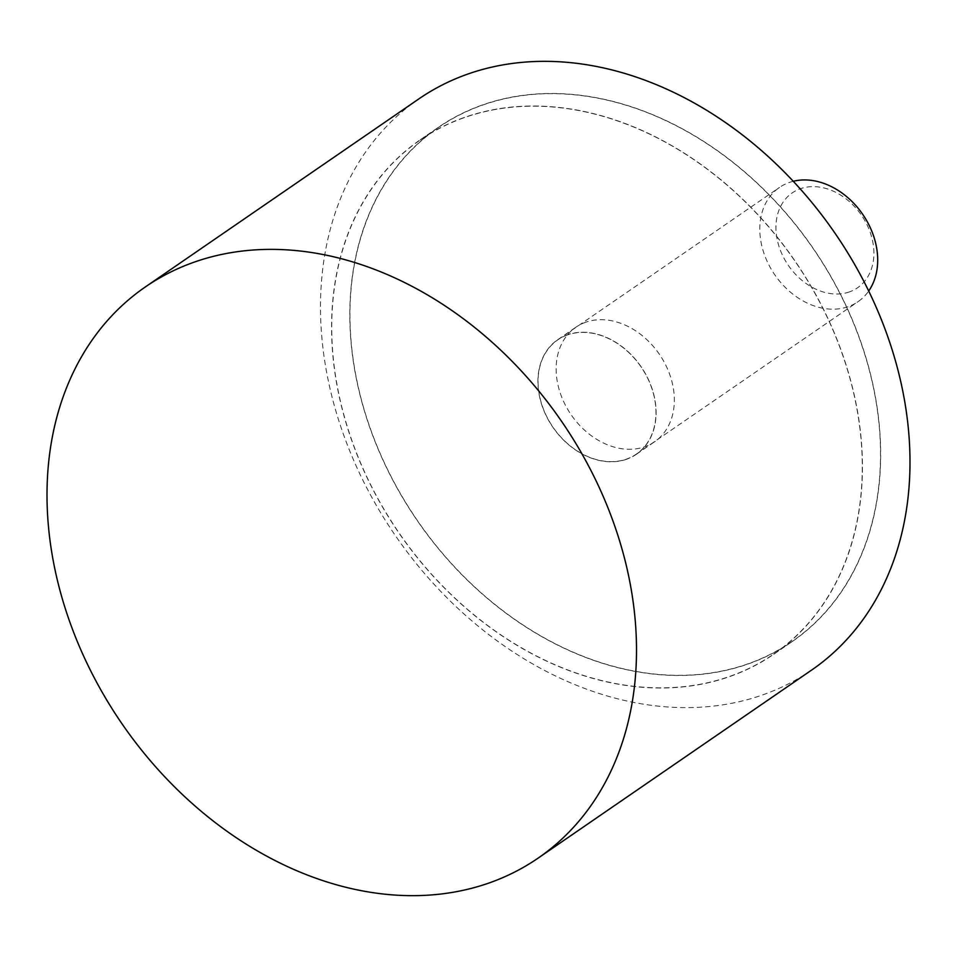 <?xml version="1.0" encoding="UTF-8"?>
<svg xmlns="http://www.w3.org/2000/svg" width="957" height="957" viewBox="0 0 957 957"><rect width="100%" height="100%" fill="white"/><g stroke="black" fill="none" stroke-linecap="round" stroke-linejoin="round"><path stroke-width="0.72" stroke-dasharray="4.79 3.59" d="M811.608 670.091A346.601 266.788 55.5 0 1 763.219 694.71A346.601 266.788 55.5 0 1 376.627 505.894A346.601 266.788 55.5 0 1 418.879 98.882M481.993 105.126A312.114 240.243 -124.5 0 0 438.414 127.293A312.114 240.243 -124.5 0 0 400.361 493.812A312.114 240.243 -124.5 0 0 748.494 663.847A312.114 240.243 -124.5 0 0 792.073 641.668A312.114 240.243 -124.5 0 0 830.114 275.149A312.114 240.243 -124.5 0 0 481.993 105.126M463.762 117.651A312.114 240.243 -124.5 0 0 420.183 139.83A312.114 240.243 -124.5 0 0 382.13 506.349A312.114 240.243 -124.5 0 0 730.263 676.384A312.114 240.243 -124.5 0 0 773.842 654.205A312.114 240.243 -124.5 0 0 811.883 287.686A312.114 240.243 -124.5 0 0 463.762 117.651M748.422 663.691A311.934 240.111 55.5 0 1 400.481 493.752A311.934 240.111 55.5 0 1 438.509 127.437A311.934 240.111 55.5 0 1 482.065 105.27A311.934 240.111 55.5 0 1 829.994 275.221A311.934 240.111 55.5 0 1 791.977 641.525A311.934 240.111 55.5 0 1 748.422 663.691M463.834 117.807A311.934 240.111 -124.5 0 0 420.279 139.973A311.934 240.111 -124.5 0 0 382.25 506.289A311.934 240.111 -124.5 0 0 730.179 676.228A311.934 240.111 -124.5 0 0 773.746 654.062A311.934 240.111 -124.5 0 0 811.763 287.746A311.934 240.111 -124.5 0 0 463.834 117.807M585.576 322.282A69.49 53.496 -124.5 0 0 575.875 327.222A69.49 53.496 -124.5 0 0 567.393 408.83A69.49 53.496 -124.5 0 0 644.91 446.68A69.49 53.496 -124.5 0 0 654.612 441.751A69.49 53.496 -124.5 0 0 663.081 360.143A69.49 53.496 -124.5 0 0 585.576 322.282M626.679 459.216A69.49 53.496 55.5 0 1 549.162 421.355A69.49 53.496 55.5 0 1 557.632 339.759A69.49 53.496 55.5 0 1 567.345 334.818A69.49 53.496 55.5 0 1 644.851 372.68A69.49 53.496 55.5 0 1 636.381 454.288A69.49 53.496 55.5 0 1 626.679 459.216M793.269 181.28A69.323 53.353 -124.5 0 0 789.154 182.512A69.323 53.353 -124.5 0 0 779.477 187.44A69.323 53.353 -124.5 0 0 771.019 268.845A69.323 53.353 -124.5 0 0 848.345 306.611A69.323 53.353 -124.5 0 0 858.022 301.682A69.323 53.353 -124.5 0 0 868.705 291.012M567.417 334.974A69.323 53.353 -124.5 0 0 557.74 339.902A69.323 53.353 -124.5 0 0 549.282 421.295A69.323 53.353 -124.5 0 0 626.608 459.061A69.323 53.353 -124.5 0 0 636.285 454.144A69.323 53.353 -124.5 0 0 644.731 372.74A69.323 53.353 -124.5 0 0 567.417 334.974M849.505 291.873A57.599 44.333 55.5 0 1 782.551 255.352A57.599 44.333 55.5 0 1 800.327 188.768A57.599 44.333 55.5 0 1 867.281 225.302A57.599 44.333 55.5 0 1 849.505 291.873M420.183 139.83L438.414 127.293M773.842 654.205L792.073 641.668M420.279 139.973L438.509 127.437M557.632 339.759L575.875 327.222M636.381 454.288L654.612 441.751M773.746 654.062L791.977 641.525M557.74 339.902L779.477 187.44M636.285 454.144L858.022 301.682"/><path stroke-width="1.44" d="M145.392 286.909L418.879 98.882A346.601 266.788 55.5 0 1 467.267 74.251A346.601 266.788 55.5 0 1 853.859 263.079A346.601 266.788 55.5 0 1 811.608 670.091L538.121 858.118A346.601 266.788 -124.5 0 0 580.373 451.106A346.601 266.788 -124.5 0 0 193.781 262.29A346.601 266.788 -124.5 0 0 145.392 286.909A346.601 266.788 -124.5 0 0 103.141 693.921A346.601 266.788 -124.5 0 0 489.733 882.749A346.601 266.788 -124.5 0 0 538.121 858.118M868.705 291.012A69.323 53.353 -124.5 0 0 862.712 214.332A69.323 53.353 -124.5 0 0 793.269 181.28"/></g></svg>
